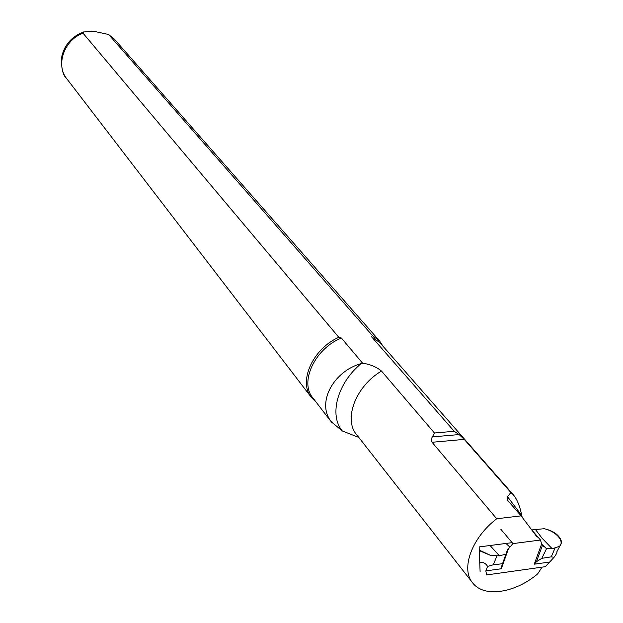 <?xml version="1.0" encoding="UTF-8"?>
<svg xmlns="http://www.w3.org/2000/svg" width="623" height="623" viewBox="0 0 623 623"><rect width="100%" height="100%" fill="white"/><g stroke="black" fill="none" stroke-linecap="round" stroke-linejoin="round"><path stroke-width="0.93" d="M559.742 546.223L556.861 551.791C557.196 552.554 556.269 554.384 554.073 557.289L551.262 556.845L541.815 558.333L536.426 561.744L534.238 564.181L541.613 544.089L546.527 548.692L541.815 558.333M535.492 529.558L541.987 538.101L535.484 529.558L544.276 528.701C554.213 531.069 560.038 535.624 561.736 542.376L559.695 546.254L552.235 548.785L541.979 538.101L552.235 548.785M544.276 528.701C556.16 531.544 564.648 541.068 559.695 546.254M479.289 550.623L490.729 555.467L499.467 555.864L490.052 545.514L499.467 555.864M499.482 555.864L505.915 554.127L502.52 563.729L493.291 564.796L487.568 566.432C485.917 563.465 483.308 562.055 479.741 562.219M479.266 550.086L490.729 555.467M502.52 563.729L501.32 568.752L485.815 570.909L486.656 574.936L545.351 566.689L554.073 557.289M549.198 562.102L534.238 564.181M531.699 529.885L540.491 540.024L541.613 544.089M540.491 540.024L512.939 543.614L507.465 549.914L505.915 554.127M485.815 570.909L487.568 566.432M500.791 529.184L512.939 543.614M531.746 529.939L535.484 529.558M546.527 548.692L552.219 548.793M379.975 342.782L371.37 336.552L454.206 431.295L434.449 433.001L381.494 371.051C376.635 366.978 370.335 364.354 362.594 363.186L361.161 363.583C332.277 371.705 316.165 404.343 331.724 422.176L342.261 430.937L358.801 437.424M362.594 363.186L341.404 338.055C314.903 348.467 299.165 382.374 312.925 397.965L331.607 422.269M454.206 431.295L459.112 434.558L464.275 439.386L510.899 492.552L507.48 496.656L521.825 515.657C519.769 505.837 516.888 498.813 513.173 494.592L510.899 492.552M521.825 515.657L522.206 517.331M341.404 338.055L338.826 337.323L82.999 33.151L83.412 31.983L93.66 31.259L108.636 34.491L372.492 335.641L371.37 336.552M383.238 346.497L379.586 340.991L372.492 335.641M338.826 337.323C312.668 348.693 297.934 382.109 311.547 397.63L315.923 401.866M542.057 567.148L537.657 573.892C515.019 593.112 484.071 597.878 472.764 583.019C460.444 569.033 471.704 537.688 496.749 518.772L432.058 442.275L464.275 439.386M434.449 433.001L431.482 438.53L431.318 440.547L432.058 442.275M480.107 571.719L479.142 546.924L512.122 542.649M537.213 537.182L521.085 515.844L496.749 518.772M521.085 515.844L507.652 500.362L507.48 496.656M551.262 556.845L554.984 548.224M493.291 564.796L496.897 556.012M508.539 548.45L501.32 568.752M509.871 547.072L505.923 543.451M542.477 545.289L536.426 561.744M501.554 566.564L507.465 549.914M114.819 39.631L108.636 34.491M82.999 33.151C63.998 40.067 55.338 65.329 66.934 78.942L311.212 397.186M361.161 363.583C337.362 383.184 328.889 415.004 342.261 430.937M381.494 371.051C355.647 386.26 343.18 419.45 356.738 434.784L472.405 582.552M432.128 436.918L459.112 434.558M543.513 546.363L542.633 545.46M379.656 342.416L513.173 494.592M108.145 34.078L114.539 39.311L379.586 340.991M66.934 78.942C62.604 75.064 60.914 67.424 61.864 56.039C64.854 44.451 72.034 36.43 83.412 31.975"/></g></svg>
